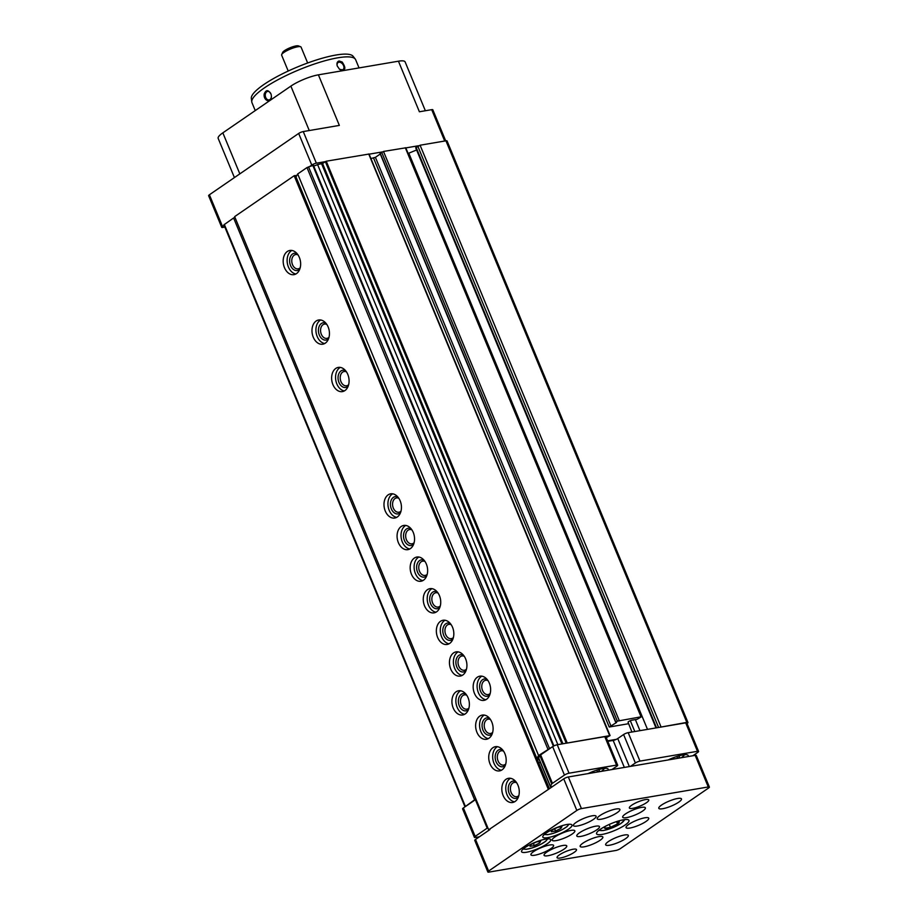 <?xml version="1.0" encoding="UTF-8"?>
<svg xmlns="http://www.w3.org/2000/svg" width="918" height="918" viewBox="0 0 918 918"><rect width="100%" height="100%" fill="white"/><g stroke="black" fill="none" stroke-linecap="round" stroke-linejoin="round"><path stroke-width="1.38" d="M405.836 147.913L641.521 716.729L637.138 719.299L632.089 720.16A2.628 0.574 157.5 0 0 629.404 721.123A2.628 0.574 157.5 0 0 628.061 722.248L631.928 732.013M641.521 716.729L617.332 721.135L615.691 722.34L616.598 722.466L609.231 727.022L628.497 723.728M405.859 147.787L383.506 151.447L380.247 153.432M380.27 153.994L375.405 157.334L611.067 726.264M371.044 158.516L375.405 157.334M679.033 756.065L679.033 756.065A8.032 1.767 -22.5 0 1 677.817 758.314M598.525 769.605A8.032 1.767 -22.5 0 1 598.915 769.686L598.984 769.709A8.032 1.767 -22.5 0 1 597.767 771.958M687.031 723.522L687.18 723.418A3.511 0.769 157.5 0 0 687.961 722.5A3.511 0.769 157.5 0 0 686.836 722.386L659.388 727.343L685.7 722.856A3.511 0.769 157.5 0 1 686.813 722.971L698.587 751.417A3.511 0.769 157.5 0 0 697.473 751.303L639.961 761.102A3.511 0.769 157.5 0 0 635.382 762.984L630.414 766.392M624.343 767.425L613.155 740.436A3.511 0.769 157.5 0 0 616.357 739.334L607.59 740.837M369.116 154.178L610.08 735.593L606.247 737.613M610.08 735.593L557.249 744.75A3.511 0.769 157.5 0 0 552.659 746.632L538.579 755.537L536.881 758.486M611.95 769.536L616.907 766.128A3.511 0.769 157.5 0 0 617.676 765.21L605.903 736.764A3.511 0.769 157.5 0 0 604.79 736.649L566.119 743.236M613.155 740.436L607.796 741.342M617.676 765.21A3.511 0.769 157.5 0 0 616.563 765.096L569.034 773.197A3.511 0.769 157.5 0 0 564.444 775.079L552.429 783.329L540.645 754.883A3.511 0.769 157.5 0 0 539.91 755.56L538.614 757.809A3.511 0.769 157.5 0 0 538.568 758.05L550.352 786.496A3.511 0.769 157.5 0 0 551.466 786.623L552.762 786.405M540.645 754.883L550.72 747.963M537.03 758.842L538.774 758.543M538.958 758.979L537.5 759.989M538.636 762.743L540.392 762.445M475.845 798.912L463.383 807.955A3.511 0.769 157.5 0 0 462.603 808.884L474.388 837.331A3.511 0.769 157.5 0 0 475.501 837.445L479.425 836.78M476.017 799.314A3.511 0.769 157.5 0 0 475.398 799.704L465.323 806.624M255.25 110.585L251.957 102.655A56.113 12.336 -22.5 0 1 251.773 101.921A56.113 12.336 -22.5 0 1 299.073 69.779A56.113 12.336 -22.5 0 1 355.255 59.05A56.113 12.336 -22.5 0 1 355.645 59.704L359.041 67.909M264.189 94.015C263.156 101.037 271.717 103.895 271.395 96.046L271.108 94.325C268.366 89.585 266.059 89.482 264.189 94.015M342.207 62.045L339.121 60.978C337.158 61.621 336.539 63.285 337.25 65.981L339.488 69.229C345.535 70.984 346.442 68.586 342.207 62.045M445.689 140.844L432.814 109.781A3.511 0.769 157.5 0 0 431.701 109.667L419.388 111.767L398.446 61.196L318.397 74.84A21.045 4.624 157.5 0 0 290.868 86.12L222.844 132.846A21.045 4.624 157.5 0 0 218.174 138.377L234.423 177.587M687.961 722.5L447.055 140.924A3.511 0.769 157.5 0 0 445.941 140.81L420.088 145.216L415.705 147.787L656.003 727.917M369.174 154.017L326.246 161.212L322.562 163.484L562.929 743.787M553.91 745.909L313.394 165.263L306.991 167.569L297.684 173.961L295.986 176.91M416.611 149.978L408.82 153.18L647.488 729.362M408.2 153.432A10.523 2.318 157.5 0 0 408.82 153.18M313.635 165.837A3.156 0.689 157.5 0 0 317.582 164.552L322.562 163.484M317.582 164.552L557.857 744.647M312.797 165.366L553.382 746.196M297.684 173.961L538.579 755.537M234.951 217.337L233.608 217.979L474.503 799.555M233.608 217.979L223.912 224.83L464.829 806.302M418.482 145.755L405.905 147.901M382.06 151.975L369.231 154.155M325.224 161.66L316.354 163.174A3.511 0.769 157.5 0 0 311.764 165.056L309.825 166.387M296.95 175.223L295.653 176.118M224.095 225.277L222.489 226.379A3.511 0.769 157.5 0 0 221.708 227.297A3.511 0.769 157.5 0 0 222.822 227.423L224.841 227.079M318.397 74.84L339.35 125.41L303.261 131.561A3.511 0.769 157.5 0 0 298.671 133.443L209.396 194.777A3.511 0.769 157.5 0 0 208.615 195.695L221.708 227.297M425.355 110.745L405.125 61.908A21.045 4.624 157.5 0 0 398.446 61.196M251.773 101.921L251.325 98.41A55.172 12.129 -22.5 0 1 297.845 66.807A55.172 12.129 -22.5 0 1 353.086 56.262L355.255 59.05M288.218 71.042L281.642 55.172A10.523 2.318 -22.5 0 1 281.688 54.587A10.523 2.318 -22.5 0 1 290.478 49.01A10.523 2.318 -22.5 0 1 300.634 46.749A10.523 2.318 -22.5 0 1 301.081 47.128L307.656 62.986M281.688 54.587L282.652 52.441A8.767 1.928 -22.5 0 1 289.973 47.793A8.767 1.928 -22.5 0 1 298.43 45.9L300.634 46.749M271.395 96.046A4.315 3.029 80.3 0 1 269.054 99.936A4.315 3.029 80.3 0 1 265.348 94.198A4.315 3.029 80.3 0 1 266.725 91.8A4.315 3.029 80.3 0 1 267.608 91.433A4.315 3.029 80.3 0 1 271.108 94.347M339.35 69.114A4.315 2.926 55.5 0 0 342.953 69.665A4.315 2.926 55.5 0 0 343.263 65.017A4.315 2.926 55.5 0 0 338.903 62.229A4.315 2.926 55.5 0 0 338.065 62.562A4.315 2.926 55.5 0 0 337.296 66.119M616.357 739.334A3.511 0.769 157.5 0 0 617.745 738.554L623.597 734.538A3.511 0.769 157.5 0 1 628.187 732.656L659.388 727.343M692.86 755.744L697.818 752.335A3.511 0.769 157.5 0 0 698.587 751.417M552.429 783.329A3.511 0.769 157.5 0 0 551.695 784.006L550.398 786.256A3.511 0.769 157.5 0 0 550.352 786.496M487.802 827.772A3.511 0.769 157.5 0 0 487.183 828.151L475.168 836.401A3.511 0.769 157.5 0 0 474.388 837.331M588.105 773.599A16.478 3.626 -22.5 0 1 608.118 769.135A16.478 3.626 -22.5 0 1 607.957 770.213M668.155 759.955A16.478 3.626 -22.5 0 1 688.167 755.491A16.478 3.626 -22.5 0 1 688.007 756.57M596.792 770.145L597.561 771.992M676.83 756.489L677.599 758.348M610.355 827.359A8.032 1.767 -22.5 0 1 604.859 828.288L610.447 827.336L617.424 823.985A8.032 1.767 -22.5 0 1 610.573 827.279M618.927 821.541A8.032 1.767 -22.5 0 1 618.939 821.541A8.032 1.767 -22.5 0 1 617.573 823.894L618.858 821.518A8.032 1.767 -22.5 0 0 616.598 821.576M488.651 829.803L549.4 788.711L488.651 829.803L234.652 216.625L294.173 175.74L548.161 788.918M294.173 175.74L295.412 175.522L549.4 788.711L563.744 778.854A3.511 0.769 157.5 0 1 568.334 776.972L695.178 755.353A3.511 0.769 157.5 0 1 696.292 755.468L709.385 787.07A3.511 0.769 157.5 0 0 708.271 786.955L581.427 808.586A3.511 0.769 157.5 0 0 576.837 810.456L488.617 871.056A3.511 0.769 157.5 0 0 487.848 871.985A3.511 0.769 157.5 0 0 488.961 872.1L615.806 850.481A3.511 0.769 157.5 0 0 620.384 848.599L708.604 788A3.511 0.769 157.5 0 0 709.385 787.07M477.326 677.209A12.278 8.618 80.3 0 1 479.839 676.176A12.278 8.618 80.3 0 1 490.396 686.825A12.278 8.618 80.3 0 1 483.97 700.377A12.278 8.618 80.3 0 1 473.837 691.598A12.278 8.618 80.3 0 1 477.326 677.209M456.062 691.816A12.278 8.618 80.3 0 1 458.587 690.772A12.278 8.618 80.3 0 1 469.132 701.432A12.278 8.618 80.3 0 1 462.706 714.973A12.278 8.618 80.3 0 1 452.585 706.194A12.278 8.618 80.3 0 1 456.062 691.816M492.874 747.734A12.278 8.618 80.3 0 1 495.399 746.69A12.278 8.618 80.3 0 1 505.944 757.339A12.278 8.618 80.3 0 1 499.518 770.89A12.278 8.618 80.3 0 1 489.397 762.112A12.278 8.618 80.3 0 1 492.874 747.734M479.781 716.12A12.278 8.618 80.3 0 1 482.306 715.088A12.278 8.618 80.3 0 1 492.863 725.736A12.278 8.618 80.3 0 1 486.425 739.288A12.278 8.618 80.3 0 1 476.304 730.499A12.278 8.618 80.3 0 1 479.781 716.12M453.595 652.905A12.278 8.618 80.3 0 1 456.12 651.872A12.278 8.618 80.3 0 1 466.677 662.521A12.278 8.618 80.3 0 1 460.239 676.073A12.278 8.618 80.3 0 1 450.118 667.283A12.278 8.618 80.3 0 1 453.595 652.905M440.502 621.302A12.278 8.618 80.3 0 1 443.027 620.258A12.278 8.618 80.3 0 1 453.584 630.918A12.278 8.618 80.3 0 1 447.158 644.459A12.278 8.618 80.3 0 1 437.025 635.681A12.278 8.618 80.3 0 1 440.502 621.302M427.421 589.689A12.278 8.618 80.3 0 1 429.934 588.656A12.278 8.618 80.3 0 1 440.491 599.305A12.278 8.618 80.3 0 1 434.065 612.857A12.278 8.618 80.3 0 1 423.932 604.078A12.278 8.618 80.3 0 1 427.421 589.689M414.328 558.087A12.278 8.618 80.3 0 1 416.841 557.042A12.278 8.618 80.3 0 1 427.398 567.703A12.278 8.618 80.3 0 1 420.972 581.243A12.278 8.618 80.3 0 1 410.839 572.465A12.278 8.618 80.3 0 1 414.328 558.087M401.235 526.473A12.278 8.618 80.3 0 1 403.748 525.44A12.278 8.618 80.3 0 1 414.305 536.089A12.278 8.618 80.3 0 1 407.879 549.641A12.278 8.618 80.3 0 1 397.746 540.863A12.278 8.618 80.3 0 1 401.235 526.473M388.142 494.871A12.278 8.618 80.3 0 1 390.655 493.827A12.278 8.618 80.3 0 1 401.212 504.487A12.278 8.618 80.3 0 1 394.786 518.027A12.278 8.618 80.3 0 1 384.653 509.249A12.278 8.618 80.3 0 1 388.142 494.871M335.77 368.439A12.278 8.618 80.3 0 1 338.294 367.407A12.278 8.618 80.3 0 1 348.84 378.055A12.278 8.618 80.3 0 1 342.414 391.596A12.278 8.618 80.3 0 1 332.293 382.817A12.278 8.618 80.3 0 1 335.77 368.439M316.136 321.025A12.278 8.618 80.3 0 1 318.649 319.992A12.278 8.618 80.3 0 1 329.206 330.641A12.278 8.618 80.3 0 1 322.78 344.193A12.278 8.618 80.3 0 1 312.648 335.414A12.278 8.618 80.3 0 1 316.136 321.025M287.323 251.486A12.278 8.618 80.3 0 1 289.847 250.453A12.278 8.618 80.3 0 1 300.404 261.102A12.278 8.618 80.3 0 1 293.978 274.654A12.278 8.618 80.3 0 1 283.846 265.876A12.278 8.618 80.3 0 1 287.323 251.486M505.967 779.336A12.278 8.618 80.3 0 1 508.492 778.303A12.278 8.618 80.3 0 1 519.037 788.952A12.278 8.618 80.3 0 1 512.611 802.493A12.278 8.618 80.3 0 1 502.49 793.714A12.278 8.618 80.3 0 1 505.967 779.336M514.528 801.827A12.278 8.618 80.3 0 1 506.093 791.649A12.278 8.618 80.3 0 1 509.915 778.659A12.278 8.618 80.3 0 1 510.511 778.292M518.349 797.168A8.767 6.151 80.3 0 1 509.375 793.818A8.767 6.151 80.3 0 1 511.223 781.826A8.767 6.151 80.3 0 1 515.664 781.436M518.842 795.608A7.252 5.083 80.3 0 1 516.777 796.686A7.252 5.083 80.3 0 1 510.798 791.511A7.252 5.083 80.3 0 1 512.852 783.008A7.252 5.083 80.3 0 1 514.344 782.4A7.252 5.083 80.3 0 1 516.65 782.744M295.883 273.989A12.278 8.618 80.3 0 1 287.449 263.81A12.278 8.618 80.3 0 1 291.27 250.821A12.278 8.618 80.3 0 1 291.878 250.453M299.704 269.318A8.767 6.151 80.3 0 1 290.731 265.968A8.767 6.151 80.3 0 1 292.578 253.976A8.767 6.151 80.3 0 1 297.019 253.586M300.197 267.758A7.252 5.083 80.3 0 1 298.132 268.848A7.252 5.083 80.3 0 1 292.154 263.661A7.252 5.083 80.3 0 1 294.208 255.17A7.252 5.083 80.3 0 1 295.699 254.55A7.252 5.083 80.3 0 1 298.006 254.894M324.685 343.527A12.278 8.618 80.3 0 1 316.251 333.349A12.278 8.618 80.3 0 1 320.072 320.359A12.278 8.618 80.3 0 1 320.68 319.98M328.506 338.857A8.767 6.151 80.3 0 1 319.533 335.506A8.767 6.151 80.3 0 1 321.38 323.515A8.767 6.151 80.3 0 1 325.821 323.125M329 337.296A7.252 5.083 80.3 0 1 326.934 338.386A7.252 5.083 80.3 0 1 320.956 333.2A7.252 5.083 80.3 0 1 323.01 324.708A7.252 5.083 80.3 0 1 324.502 324.088A7.252 5.083 80.3 0 1 326.808 324.433M344.33 390.93A12.278 8.618 80.3 0 1 335.885 380.752A12.278 8.618 80.3 0 1 339.706 367.762A12.278 8.618 80.3 0 1 340.314 367.395M348.14 386.271A8.767 6.151 80.3 0 1 339.167 382.921A8.767 6.151 80.3 0 1 341.014 370.929A8.767 6.151 80.3 0 1 345.466 370.539M348.645 384.711A7.252 5.083 80.3 0 1 346.579 385.789A7.252 5.083 80.3 0 1 340.601 380.603A7.252 5.083 80.3 0 1 342.655 372.111A7.252 5.083 80.3 0 1 344.135 371.503A7.252 5.083 80.3 0 1 346.442 371.847M396.702 517.362A12.278 8.618 80.3 0 1 388.257 507.184A12.278 8.618 80.3 0 1 392.078 494.194A12.278 8.618 80.3 0 1 392.686 493.827M400.512 512.703A8.767 6.151 80.3 0 1 391.538 509.352A8.767 6.151 80.3 0 1 393.386 497.361A8.767 6.151 80.3 0 1 397.827 496.959M401.005 511.142A7.252 5.083 80.3 0 1 398.951 512.221A7.252 5.083 80.3 0 1 392.961 507.034A7.252 5.083 80.3 0 1 395.027 498.543A7.252 5.083 80.3 0 1 396.507 497.935A7.252 5.083 80.3 0 1 398.814 498.267M409.795 548.975A12.278 8.618 80.3 0 1 401.35 538.797A12.278 8.618 80.3 0 1 405.171 525.807A12.278 8.618 80.3 0 1 405.779 525.429M413.605 544.305A8.767 6.151 80.3 0 1 404.631 540.954A8.767 6.151 80.3 0 1 406.479 528.963A8.767 6.151 80.3 0 1 410.92 528.573M414.098 542.745A7.252 5.083 80.3 0 1 412.033 543.835A7.252 5.083 80.3 0 1 406.054 538.648A7.252 5.083 80.3 0 1 408.108 530.156A7.252 5.083 80.3 0 1 409.6 529.537A7.252 5.083 80.3 0 1 411.907 529.881M422.877 580.578A12.278 8.618 80.3 0 1 414.443 570.399A12.278 8.618 80.3 0 1 418.264 557.41A12.278 8.618 80.3 0 1 418.872 557.042M426.698 575.919A8.767 6.151 80.3 0 1 417.724 572.568A8.767 6.151 80.3 0 1 419.572 560.577A8.767 6.151 80.3 0 1 424.013 560.175M427.191 574.347A7.252 5.083 80.3 0 1 425.126 575.437A7.252 5.083 80.3 0 1 419.147 570.25A7.252 5.083 80.3 0 1 421.201 561.759A7.252 5.083 80.3 0 1 422.693 561.15A7.252 5.083 80.3 0 1 425 561.483M435.97 612.191A12.278 8.618 80.3 0 1 427.536 602.013A12.278 8.618 80.3 0 1 431.357 589.023A12.278 8.618 80.3 0 1 431.965 588.645M439.791 607.521A8.767 6.151 80.3 0 1 430.817 604.17A8.767 6.151 80.3 0 1 432.665 592.179A8.767 6.151 80.3 0 1 437.106 591.789M440.284 605.96A7.252 5.083 80.3 0 1 438.219 607.05A7.252 5.083 80.3 0 1 432.24 601.864A7.252 5.083 80.3 0 1 434.294 593.372A7.252 5.083 80.3 0 1 435.786 592.753A7.252 5.083 80.3 0 1 438.093 593.097M449.063 643.793A12.278 8.618 80.3 0 1 440.629 633.615A12.278 8.618 80.3 0 1 444.45 620.625A12.278 8.618 80.3 0 1 445.058 620.258M452.884 639.135A8.767 6.151 80.3 0 1 443.91 635.784A8.767 6.151 80.3 0 1 445.758 623.792A8.767 6.151 80.3 0 1 450.199 623.391M453.377 637.562A7.252 5.083 80.3 0 1 451.312 638.653A7.252 5.083 80.3 0 1 445.333 633.466A7.252 5.083 80.3 0 1 447.387 624.974A7.252 5.083 80.3 0 1 448.879 624.366A7.252 5.083 80.3 0 1 451.186 624.699M462.156 675.407A12.278 8.618 80.3 0 1 453.721 665.229A12.278 8.618 80.3 0 1 457.543 652.239A12.278 8.618 80.3 0 1 458.151 651.86M465.977 670.737A8.767 6.151 80.3 0 1 457.003 667.386A8.767 6.151 80.3 0 1 458.851 655.395A8.767 6.151 80.3 0 1 463.292 655.004M466.47 669.176A7.252 5.083 80.3 0 1 464.405 670.266A7.252 5.083 80.3 0 1 458.426 665.08A7.252 5.083 80.3 0 1 460.48 656.577A7.252 5.083 80.3 0 1 461.972 655.968A7.252 5.083 80.3 0 1 464.279 656.313M488.342 738.611A12.278 8.618 80.3 0 1 479.907 728.444A12.278 8.618 80.3 0 1 483.729 715.443A12.278 8.618 80.3 0 1 484.325 715.076M492.163 733.952A8.767 6.151 80.3 0 1 483.189 730.602A8.767 6.151 80.3 0 1 485.037 718.61A8.767 6.151 80.3 0 1 489.478 718.22M492.656 732.392A7.252 5.083 80.3 0 1 490.591 733.471A7.252 5.083 80.3 0 1 484.612 728.295A7.252 5.083 80.3 0 1 486.666 719.792A7.252 5.083 80.3 0 1 488.158 719.184A7.252 5.083 80.3 0 1 490.464 719.528M501.435 770.225A12.278 8.618 80.3 0 1 493 760.047A12.278 8.618 80.3 0 1 496.822 747.057A12.278 8.618 80.3 0 1 497.418 746.69M505.256 765.555A8.767 6.151 80.3 0 1 496.282 762.215A8.767 6.151 80.3 0 1 498.13 750.213A8.767 6.151 80.3 0 1 502.571 749.822M505.749 763.994A7.252 5.083 80.3 0 1 503.684 765.084A7.252 5.083 80.3 0 1 497.705 759.897A7.252 5.083 80.3 0 1 499.759 751.406A7.252 5.083 80.3 0 1 501.251 750.786A7.252 5.083 80.3 0 1 503.557 751.131M464.623 714.307A12.278 8.618 80.3 0 1 456.189 704.129A12.278 8.618 80.3 0 1 460.01 691.139A12.278 8.618 80.3 0 1 460.606 690.772M468.432 709.648A8.767 6.151 80.3 0 1 459.47 706.298A8.767 6.151 80.3 0 1 461.318 694.306A8.767 6.151 80.3 0 1 465.759 693.905M468.937 708.088A7.252 5.083 80.3 0 1 466.872 709.166A7.252 5.083 80.3 0 1 460.893 703.98A7.252 5.083 80.3 0 1 462.947 695.488A7.252 5.083 80.3 0 1 464.439 694.88A7.252 5.083 80.3 0 1 466.746 695.224M485.874 699.711A12.278 8.618 80.3 0 1 477.44 689.533A12.278 8.618 80.3 0 1 481.261 676.543A12.278 8.618 80.3 0 1 481.87 676.164M489.696 695.041A8.767 6.151 80.3 0 1 480.722 691.69A8.767 6.151 80.3 0 1 482.57 679.699A8.767 6.151 80.3 0 1 487.01 679.309M490.189 693.48A7.252 5.083 80.3 0 1 488.124 694.57A7.252 5.083 80.3 0 1 482.145 689.384A7.252 5.083 80.3 0 1 484.199 680.892A7.252 5.083 80.3 0 1 485.691 680.272A7.252 5.083 80.3 0 1 487.997 680.617M489.879 829.597L475.524 839.454A3.511 0.769 157.5 0 0 474.755 840.372L487.848 871.985M602.151 834.416A17.534 3.856 -22.5 0 1 596.574 833.819A17.534 3.856 -22.5 0 1 611.296 823.549A17.534 3.856 -22.5 0 1 628.979 820.405A17.534 3.856 -22.5 0 1 620.212 827.898A17.534 3.856 -22.5 0 1 602.151 834.416M547.977 855.725A12.278 2.697 -22.5 0 1 544.076 855.312A12.278 2.697 -22.5 0 1 554.38 848.117A12.278 2.697 -22.5 0 1 566.762 845.914A12.278 2.697 -22.5 0 1 560.623 851.17A12.278 2.697 -22.5 0 1 547.977 855.725M609.552 845.226A12.278 2.697 -22.5 0 1 605.65 844.812A12.278 2.697 -22.5 0 1 615.955 837.629A12.278 2.697 -22.5 0 1 628.337 835.426A12.278 2.697 -22.5 0 1 622.197 840.67A12.278 2.697 -22.5 0 1 609.552 845.226M662.693 808.724A12.278 2.697 -22.5 0 1 658.791 808.31A12.278 2.697 -22.5 0 1 669.096 801.116A12.278 2.697 -22.5 0 1 681.477 798.912A12.278 2.697 -22.5 0 1 675.338 804.168A12.278 2.697 -22.5 0 1 662.693 808.724M601.118 819.223A12.278 2.697 -22.5 0 1 597.216 818.81A12.278 2.697 -22.5 0 1 607.532 811.615A12.278 2.697 -22.5 0 1 619.902 809.412A12.278 2.697 -22.5 0 1 613.763 814.668A12.278 2.697 -22.5 0 1 601.118 819.223M560.405 857.997A10.523 2.318 -22.5 0 1 557.065 857.641A10.523 2.318 -22.5 0 1 565.901 851.479A10.523 2.318 -22.5 0 1 576.504 849.586A10.523 2.318 -22.5 0 1 571.248 854.096A10.523 2.318 -22.5 0 1 560.405 857.997M632.686 808.356A10.523 2.318 -22.5 0 1 629.346 808.001A10.523 2.318 -22.5 0 1 638.171 801.839A10.523 2.318 -22.5 0 1 648.785 799.945A10.523 2.318 -22.5 0 1 643.518 804.443A10.523 2.318 -22.5 0 1 632.686 808.356M629.966 828.025A12.278 2.697 -22.5 0 1 626.065 827.611A12.278 2.697 -22.5 0 1 636.369 820.417A12.278 2.697 -22.5 0 1 648.751 818.213A12.278 2.697 -22.5 0 1 642.611 823.469A12.278 2.697 -22.5 0 1 629.966 828.025M584.077 846.832A12.278 2.697 -22.5 0 1 580.176 846.419A12.278 2.697 -22.5 0 1 590.481 839.224A12.278 2.697 -22.5 0 1 602.862 837.021A12.278 2.697 -22.5 0 1 596.723 842.265A12.278 2.697 -22.5 0 1 584.077 846.832M626.592 817.628A12.278 2.697 -22.5 0 1 622.691 817.215A12.278 2.697 -22.5 0 1 632.995 810.02A12.278 2.697 -22.5 0 1 645.377 807.817A12.278 2.697 -22.5 0 1 639.238 813.061A12.278 2.697 -22.5 0 1 626.592 817.628M580.704 836.424A12.278 2.697 -22.5 0 1 576.802 836.011A12.278 2.697 -22.5 0 1 587.118 828.816A12.278 2.697 -22.5 0 1 599.488 826.613A12.278 2.697 -22.5 0 1 593.349 831.869A12.278 2.697 -22.5 0 1 580.704 836.424M534.815 855.22A12.278 2.697 -22.5 0 1 530.925 854.807A12.278 2.697 -22.5 0 1 541.23 847.624A12.278 2.697 -22.5 0 1 553.6 845.421A12.278 2.697 -22.5 0 1 547.461 850.665A12.278 2.697 -22.5 0 1 534.815 855.22M556.078 840.624A12.278 2.697 -22.5 0 1 552.177 840.211A12.278 2.697 -22.5 0 1 562.482 833.016A12.278 2.697 -22.5 0 1 574.852 830.813A12.278 2.697 -22.5 0 1 568.724 836.068A12.278 2.697 -22.5 0 1 556.078 840.624M577.33 826.016A12.278 2.697 -22.5 0 1 573.429 825.603A12.278 2.697 -22.5 0 1 583.745 818.42A12.278 2.697 -22.5 0 1 596.115 816.217A12.278 2.697 -22.5 0 1 589.976 821.461A12.278 2.697 -22.5 0 1 577.33 826.016M545.705 839.098A15.778 3.465 157.5 0 0 529.445 844.962A15.778 3.465 157.5 0 0 521.562 851.709A15.778 3.465 157.5 0 0 537.466 848.875A15.778 3.465 157.5 0 0 550.72 839.626A15.778 3.465 157.5 0 0 545.705 839.098M566.968 824.49A15.778 3.465 157.5 0 0 550.708 830.354A15.778 3.465 157.5 0 0 542.813 837.101A15.778 3.465 157.5 0 0 558.729 834.267A15.778 3.465 157.5 0 0 571.983 825.03A15.778 3.465 157.5 0 0 566.968 824.49M551.293 831.719L555.551 830.997L560.875 828.438L561.931 826.613L557.662 827.347L552.349 829.895L551.293 831.719M530.03 846.327L534.299 845.593L539.623 843.045L540.679 841.221L536.41 841.944L531.086 844.503L530.03 846.327M554.644 828.793L555.551 830.997M560.244 826.9L560.875 828.438M533.392 843.401L534.299 845.593M538.981 841.508L539.623 843.045M606.144 825.913L606.144 825.913A8.032 1.767 -22.5 0 0 604.48 827.531A8.032 1.767 -22.5 0 0 604.79 828.265L604.859 828.288M609.254 824.433L610.447 827.336M616.575 821.587L617.55 823.928M405.308 147.729L640.971 716.671M383.506 151.447L619.168 720.378M381.67 152.204L617.332 721.135M380.19 153.226L615.84 722.156M373.569 158.08L609.231 727.022M445.941 140.81L686.836 722.386M420.088 145.216L660.983 726.792M417.793 146.157L658.585 727.469M416.084 147.316L656.542 727.825M635.371 719.597L639.949 730.648M630.31 720.699L634.797 731.531M368.726 153.972L609.632 735.548M326.246 161.212L567.14 742.788M325.328 161.591L566.222 743.167M321.644 163.863L561.931 743.947M308.528 166.835L549.423 748.411M306.991 167.569L547.885 749.145M224.302 224.371L465.196 805.947M431.701 109.667L444.691 141.016M303.261 131.561L316.354 163.174M298.671 133.443L311.764 165.056M209.396 194.777L222.489 226.379M290.868 86.12L309.263 130.54M222.844 132.846L239.827 173.869M697.473 751.303L685.7 722.856M639.961 761.102L628.187 732.656M635.382 762.984L623.597 734.538M629.358 766.576L617.745 738.554M616.563 765.096L604.79 736.649M569.034 773.197L557.249 744.75M564.444 775.079L552.659 746.632M551.695 784.006L539.91 755.56M550.398 786.256L538.614 757.809M487.183 828.151L475.398 799.704M475.168 836.401L463.383 807.955M684.151 754.757A13.15 2.892 -22.5 0 1 681.42 757.694M604.101 768.4A13.15 2.892 -22.5 0 1 601.37 771.338M551.339 786.646L551.569 787.219M488.617 871.056L475.524 839.454M708.271 786.955L695.178 755.353M581.427 808.586L568.334 776.972M576.837 810.456L563.744 778.854M544.936 833.969A12.622 2.777 157.5 0 0 557.674 831.731A12.622 2.777 157.5 0 0 568.265 824.307M523.685 848.576A12.622 2.777 157.5 0 0 536.422 846.339A12.622 2.777 157.5 0 0 547.002 838.914M623.93 819.728A13.15 2.892 -22.5 0 1 617.734 825.339A13.15 2.892 -22.5 0 1 603.883 830.377A13.15 2.892 -22.5 0 1 599.672 829.78M380.029 153.409L615.691 722.34M223.912 224.83L464.806 806.406M681.604 757.66L684.759 754.699M601.565 771.304L604.721 768.343M544.363 834.462L547.587 834.703L553.382 833.349L561.977 829.78L566.876 826.716L569.011 824.249M523.099 849.058L526.335 849.299L532.119 847.957L540.713 844.376L545.613 841.324L547.759 838.845M598.857 830.411L603.528 830.526L613.029 827.588L620.729 823.653L624.951 819.602"/></g></svg>
